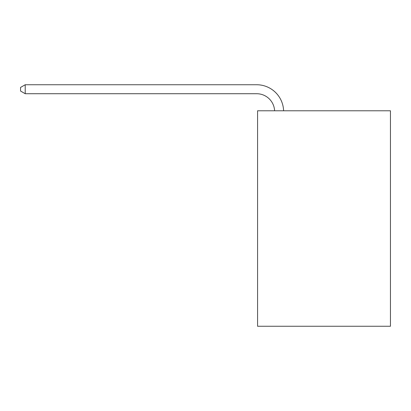 <?xml version="1.0" encoding="UTF-8"?>
<svg xmlns="http://www.w3.org/2000/svg" width="411" height="411" viewBox="0 0 411 411"><rect width="100%" height="100%" fill="white"/><g stroke="black" fill="none" stroke-linecap="round" stroke-linejoin="round"><path stroke-width="0.62" d="M390.45 110.78L390.45 326.257L257.574 326.257L257.574 110.78L390.45 110.78M274.61 110.78A17.956 17.956 -43.1 0 0 256.675 93.723L25.22 93.723L20.55 91.026L20.55 87.435L25.22 84.743L256.675 84.743A26.936 26.936 136.9 0 1 283.595 110.78M25.22 84.743L25.22 93.723"/></g></svg>
